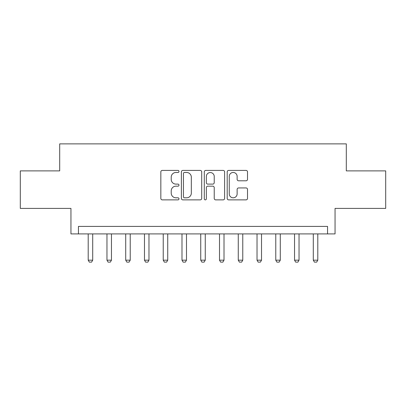 <?xml version="1.0" encoding="UTF-8"?>
<svg xmlns="http://www.w3.org/2000/svg" width="406" height="406" viewBox="0 0 406 406"><rect width="100%" height="100%" fill="white"/><g stroke="black" fill="none" stroke-linecap="round" stroke-linejoin="round"><path stroke-width="0.61" d="M178.99 171.444A1.03 1.03 0 0 0 177.96 170.413L162.309 170.413A1.472 1.472 0 0 0 160.837 171.885L160.837 198.397A1.472 1.472 0 0 0 162.309 199.874L177.96 199.874A1.03 1.03 0 0 0 178.99 198.844A1.03 1.03 0 0 0 177.96 197.808L175.935 197.808A4.715 4.715 0 0 1 171.22 193.099L171.22 190.886A4.715 4.715 0 0 1 175.935 186.171L177.96 186.171A1.03 1.03 0 0 0 178.99 185.141A1.03 1.03 0 0 0 177.96 184.111L175.935 184.111A4.715 4.715 0 0 1 171.22 179.396L171.22 177.189A4.715 4.715 0 0 1 175.935 172.474L177.96 172.474A1.03 1.03 0 0 0 178.99 171.444M246.046 180.797A1.472 1.472 0 0 0 247.518 179.325L247.518 171.885A1.472 1.472 0 0 0 246.046 170.413L228.664 170.413A1.472 1.472 0 0 0 227.193 171.885L227.193 198.397A1.472 1.472 0 0 0 228.664 199.874L246.046 199.874A1.472 1.472 0 0 0 247.518 198.397L247.518 189.414A1.472 1.472 0 0 0 246.046 187.942L238.606 187.942A1.472 1.472 0 0 0 237.134 189.414L237.134 193.87A3.938 3.938 0 0 1 233.196 197.808A3.938 3.938 0 0 1 229.253 193.87L229.253 176.417A3.938 3.938 0 0 1 233.196 172.474A3.938 3.938 0 0 1 237.134 176.417L237.134 179.325A1.472 1.472 0 0 0 238.606 180.797L246.046 180.797M327.551 233.912L335.057 233.912L335.057 208.4L385.7 208.4L385.7 170.885L346.308 170.885L346.308 143.876L59.692 143.876L59.692 170.885L20.3 170.885L20.3 208.4L70.943 208.4L70.943 233.912L327.551 233.912L327.551 226.411L78.449 226.411L78.449 233.912M201.711 171.885A1.472 1.472 0 0 0 200.239 170.413L182.857 170.413A1.472 1.472 0 0 0 181.386 171.885L181.386 198.397A1.472 1.472 0 0 0 182.857 199.874L200.239 199.874A1.472 1.472 0 0 0 201.711 198.397L201.711 171.885M205.761 170.413L223.143 170.413A1.472 1.472 0 0 1 224.614 171.885L224.614 198.397A1.472 1.472 0 0 1 223.143 199.874L215.703 199.874A1.472 1.472 0 0 1 214.231 198.397L214.231 187.648A1.472 1.472 0 0 0 212.759 186.171L207.826 186.171A1.472 1.472 0 0 0 206.349 187.648L206.349 198.844A1.03 1.03 0 0 1 205.319 199.874A1.03 1.03 0 0 1 204.289 198.844L204.289 171.885A1.472 1.472 0 0 1 205.761 170.413M184.476 172.474A1.03 1.03 0 0 0 183.446 173.504L183.446 196.778A1.03 1.03 0 0 0 184.476 197.808L186.613 197.808A4.715 4.715 0 0 0 191.327 193.099L191.327 177.189A4.715 4.715 0 0 0 186.613 172.474L184.476 172.474M214.231 176.488A3.938 3.938 0 0 0 210.293 172.55A3.938 3.938 0 0 0 206.349 176.488L206.349 182.639A1.472 1.472 0 0 0 207.826 184.111L212.759 184.111A1.472 1.472 0 0 0 214.231 182.639L214.231 176.488M88.203 233.912L88.203 260.175L92.705 260.175L92.705 233.912M92.705 260.175L91.578 262.124L89.33 262.124L88.203 260.175M106.961 233.912L106.961 260.175L111.462 260.175L111.462 233.912M111.462 260.175L110.336 262.124L108.087 262.124L106.961 260.175M125.718 233.912L125.718 260.175L130.219 260.175L130.219 233.912M130.219 260.175L129.093 262.124L126.845 262.124L125.718 260.175M144.475 233.912L144.475 260.175L148.977 260.175L148.977 233.912M148.977 260.175L147.85 262.124L145.602 262.124L144.475 260.175M163.232 233.912L163.232 260.175L167.734 260.175L167.734 233.912M167.734 260.175L166.612 262.124L164.359 262.124L163.232 260.175M181.989 233.912L181.989 260.175L186.491 260.175L186.491 233.912M186.491 260.175L185.369 262.124L183.116 262.124L181.989 260.175M200.747 233.912L200.747 260.175L205.253 260.175L205.253 233.912M205.253 260.175L204.127 262.124L201.873 262.124L200.747 260.175M219.509 233.912L219.509 260.175L224.01 260.175L224.01 233.912M224.01 260.175L222.884 262.124L220.631 262.124L219.509 260.175M238.266 233.912L238.266 260.175L242.768 260.175L242.768 233.912M242.768 260.175L241.641 262.124L239.388 262.124L238.266 260.175M257.023 233.912L257.023 260.175L261.525 260.175L261.525 233.912M261.525 260.175L260.398 262.124L258.15 262.124L257.023 260.175M275.781 233.912L275.781 260.175L280.282 260.175L280.282 233.912M280.282 260.175L279.155 262.124L276.907 262.124L275.781 260.175M294.538 233.912L294.538 260.175L299.039 260.175L299.039 233.912M299.039 260.175L297.913 262.124L295.664 262.124L294.538 260.175M313.295 233.912L313.295 260.175L317.796 260.175L317.796 233.912M317.796 260.175L316.67 262.124L314.422 262.124L313.295 260.175"/></g></svg>
